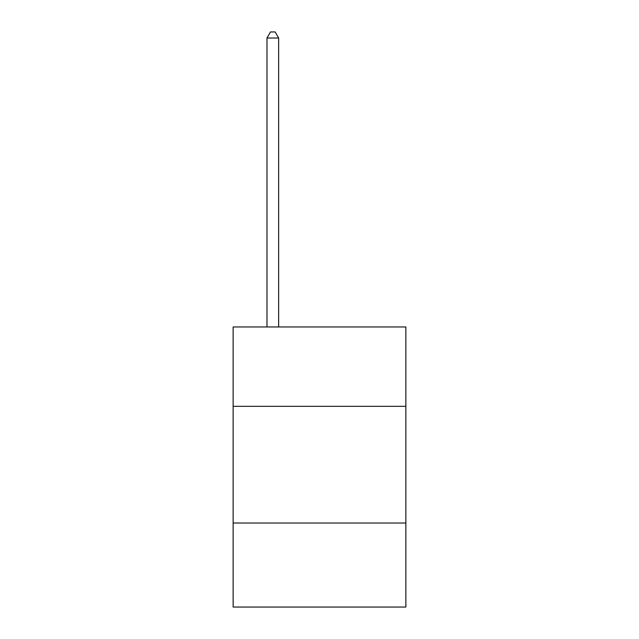 <?xml version="1.0" encoding="UTF-8"?>
<svg xmlns="http://www.w3.org/2000/svg" width="639" height="639" viewBox="0 0 639 639"><rect width="100%" height="100%" fill="white"/><g stroke="black" fill="none" stroke-linecap="round" stroke-linejoin="round"><path stroke-width="0.96" d="M405.861 406.324L405.861 326.968L233.139 326.968L233.139 406.324L405.861 406.324L405.861 607.05L233.139 607.05L233.139 406.324M405.861 523.029L233.139 523.029M278.652 326.968L278.652 38.02L266.982 38.02L266.982 326.968M266.982 38.02L270.489 31.95L275.153 31.95L278.652 38.02"/></g></svg>
